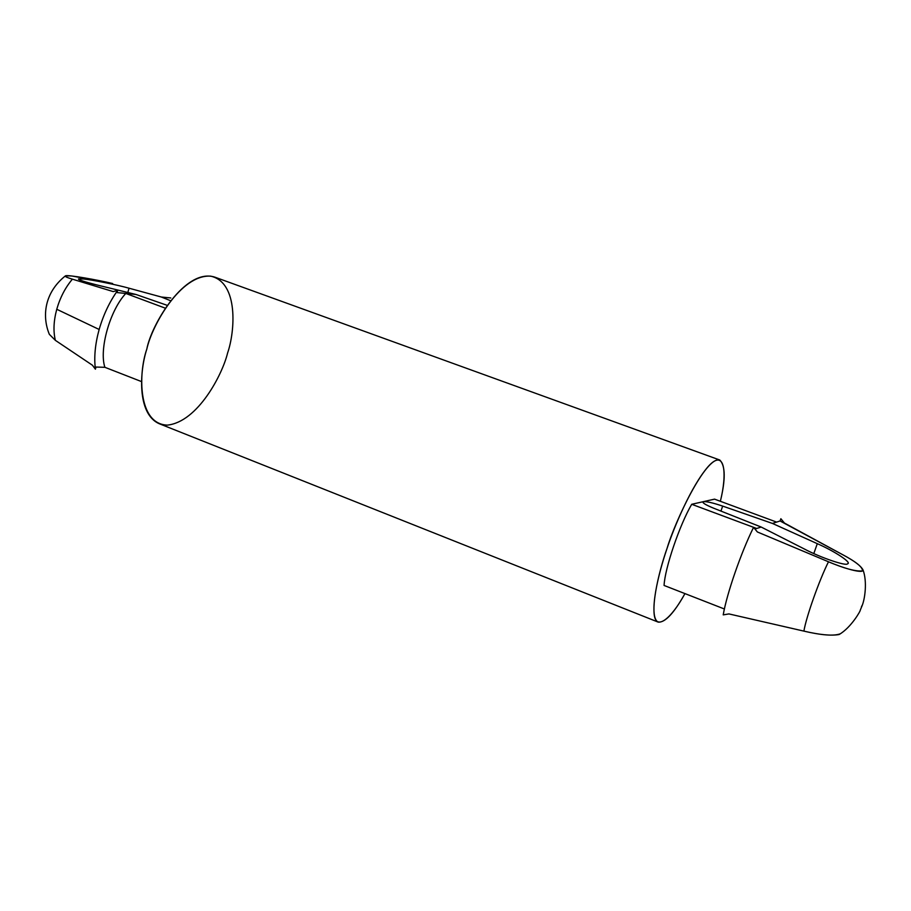 <?xml version="1.0" encoding="UTF-8"?>
<svg xmlns="http://www.w3.org/2000/svg" width="911" height="911" viewBox="0 0 911 911"><rect width="100%" height="100%" fill="white"/><g stroke="black" fill="none" stroke-linecap="round" stroke-linejoin="round"><path stroke-width="1.37" d="M804.47 549.06C820.583 557.634 846.308 566.391 847.526 563.807L847.856 563.556C851.238 562.053 833.417 550.665 817.292 543.673L813.808 553.546L817.292 543.673L772.426 523.438L722.662 506.095L720.943 511.094L722.662 506.095C713.051 502.872 706.64 501.38 703.406 501.654L714.543 499.137L776.605 522.094L780.078 520.978L780.864 518.735L784.451 523.062L842.834 554.776C854.211 560.812 860.952 565.868 863.036 569.944C863.548 574.226 842.766 567.952 828.486 561.78L757.394 531.978L753.568 527.344C741.042 552.567 726.819 593.665 723.22 614.868C726.819 593.665 741.042 552.567 753.568 527.344L757.394 531.978L828.486 561.78C819.16 580.398 806.315 616.667 803.889 631.118C806.315 616.667 819.16 580.398 828.486 561.78C844.417 568.521 855.725 571.573 862.432 570.935C862.945 567.416 856.408 562.03 842.834 554.776L780.078 520.978L776.605 522.094L714.543 499.137L703.406 501.654C706.64 501.38 713.051 502.872 722.662 506.095L772.426 523.438L776.605 522.094L772.426 523.438L817.292 543.673C834.419 551.075 852.434 562.964 847.526 563.807C846.308 566.391 820.583 557.634 804.47 549.06L761.175 527.036L804.47 549.06M170.79 297.965L161.327 297.02L129.02 288.206C118.031 285.052 91.578 279.677 83.687 279.017L78.426 278.971C78.79 280.03 84.609 281.943 95.883 284.699L135.944 294.469L167.271 305.356L135.944 294.469L117.029 292.579L117.644 290.415L113.203 291.588L72.39 279.165C65.33 287.534 60.115 297.578 56.755 309.273L99.151 329.475C103.342 314.944 109.502 301.917 117.644 290.415C109.502 301.917 103.342 314.944 99.151 329.475L56.755 309.273C53.624 320.979 53.157 331.342 55.366 340.35L92.421 365.22L95.393 369.183C93.901 357.237 95.154 344.005 99.151 329.475C95.154 344.005 93.901 357.237 95.393 369.183L95.985 367.053L104.879 367.304C98.946 349.414 109.958 310.275 125.809 293.456C109.958 310.275 98.946 349.414 104.879 367.304L141.558 381.607L104.879 367.304L95.985 367.053L95.393 369.183L92.421 365.22L55.366 340.35C53.157 331.342 53.624 320.979 56.755 309.273C60.115 297.578 65.33 287.534 72.39 279.165C67.141 277.604 64.829 276.488 65.467 275.839C67.551 274.507 98.081 280.03 112.668 283.537L72.06 276.033C63.144 275.373 63.258 276.42 72.39 279.165L113.203 291.588L117.644 290.415L117.029 292.579L125.809 293.456L165.358 308.191L125.809 293.456L135.944 294.469L95.883 284.699C78.426 280.224 74.36 278.322 83.687 279.017C91.578 279.677 118.031 285.052 129.02 288.206L127.813 292.488L129.02 288.206L161.327 297.02L170.642 300.732L161.327 297.02L170.79 297.965M65.205 276.033C44.388 292.773 41.872 316.219 49.331 334.314L55.366 340.35M691.7 504.284C679.492 525.214 664.859 568.327 664.073 585.454L724.427 609.003L664.073 585.454C664.859 568.327 679.492 525.214 691.7 504.284L703.406 501.654L691.7 504.284L756.654 528.482L691.7 504.284M754.98 529.029L761.175 527.036L713.825 508.27L761.175 527.036L754.98 529.029M723.22 614.868L728.937 613.923L803.889 631.118C819.501 634.808 831.242 635.935 839.111 634.523L840.124 633.851C833.69 636.174 821.62 635.263 803.889 631.118L728.937 613.923L723.22 614.868M862.273 605.211L861.487 606.578L862.273 605.211M702.973 501.824C702.427 502.952 706.036 505.093 713.825 508.27C705.171 504.694 701.698 502.485 703.406 501.654M227.602 352.978C222.421 374.558 197.789 421.907 167.385 425.118C137.652 424.241 138.335 372.929 146.808 349.129C151.932 325.318 180.742 274.268 210.657 276.147C238.762 282.376 235.072 331.638 227.602 352.978M684.947 593.608C673.969 613.228 665.064 622.725 658.209 622.122C647.755 616.952 658.744 571.539 667.091 548.274C674.744 522.06 705.718 455.91 719.781 460.021C725.463 465.726 725.657 479.482 720.362 501.289C727.285 473.743 725.213 447.426 708.098 466.637C691.153 486.246 674.208 526.74 667.091 548.274C660.555 567.382 652.538 597.012 654.144 613.957C655.692 631.289 671.088 619.093 684.947 593.608M719.781 460.021L214.905 277.172C185.275 267.39 151.249 324.635 146.808 349.129C139.827 370.253 136.525 413.742 159.243 423.717L658.209 622.122M780.864 518.735L780.078 520.978L784.451 523.062L780.864 518.735M839.111 634.523C851.489 627.44 861.146 609.71 860.189 610.359L861.908 606.202C864.96 599.336 867.374 581.594 863.036 569.944"/></g></svg>
